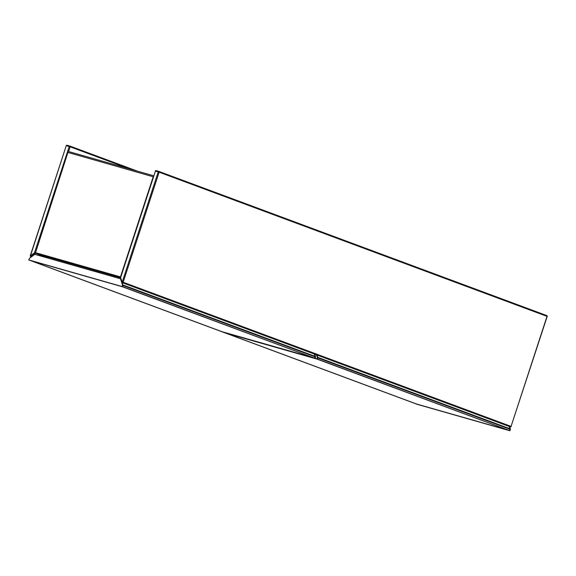 <?xml version="1.0" encoding="UTF-8"?>
<svg xmlns="http://www.w3.org/2000/svg" width="576" height="576" viewBox="0 0 576 576"><rect width="100%" height="100%" fill="white"/><g stroke="black" fill="none" stroke-linecap="round" stroke-linejoin="round"><path stroke-width="0.86" d="M35.186 252.583L120.478 276.898L153.209 176.767L67.918 152.453L35.366 253.188L31.097 256.486L30.47 255.773L66.247 145.685A0.677 0.677 0 0 1 67.068 145.246A0.677 0.468 -74.1 0 1 67.097 145.253L69.826 146.03M48.01 258.005L34.51 252.727L69.221 146.52A0.677 0.468 105.9 0 1 69.876 146.045A0.677 0.482 -69.6 0 1 69.898 146.052L137.542 171.194L69.898 146.052A0.677 0.677 0 0 0 69.847 146.038L67.068 145.246A0.677 0.468 -74.1 0 0 66.442 145.728L70.128 146.815A0.677 0.482 -69.6 0 0 69.898 146.052M122.256 281.945L158.227 171.893L159.127 172.188A0.677 0.482 110.4 0 0 158.875 171.418A0.677 0.468 105.9 0 0 158.227 171.893L155.441 171.101L120.622 277.61L122.22 282.463L122.256 281.945L123.163 282.24L159.127 172.188L547.02 316.354A0.677 0.482 -69.6 0 0 546.768 315.576L158.926 171.439M120.478 276.898L120.658 277.502M511.042 426.434L547.2 316.426A0.677 0.677 0 0 0 546.797 315.59L158.904 171.425A0.677 0.677 0 0 0 158.854 171.41L156.067 170.618A0.677 0.468 -74.1 0 0 155.441 171.101L120.47 277.452L35.366 253.188L120.542 277.718L38.232 254.254M67.334 152.294L67.91 152.46M67.673 151.272L153.893 175.853M416.354 403.992L224.921 332.849L416.743 404.071M510.408 429.3L509.969 429.134L509.551 430.639L509.962 430.682L510.415 429.127L509.587 426.607M416.246 403.956L509.861 430.754L416.599 404.165M509.969 429.134L509.141 426.449M223.978 332.582L317.246 359.172L316.894 358.934L317.354 357.379L317.794 357.545L317.246 359.172L223.646 332.294M317.354 357.379L316.519 354.859M317.794 357.545L316.966 355.025M509.062 430.423L317.354 359.035M509.119 426.442L509.89 428.767A0.677 0.482 -69.6 0 1 509.875 429.257L509.494 430.445M225.662 333.058L416.765 404.086L508.32 430.186L317.21 359.158M221.53 331.589L30.089 260.438L221.911 331.668M315.576 356.897L315.137 356.731L314.683 358.114L315.13 358.279L315.583 356.724L314.755 354.204M221.414 331.546L315.036 358.351L221.767 331.754M315.137 356.731L314.309 354.038M29.146 260.172L122.407 286.762L122.062 286.524L122.522 284.969L122.962 285.134L122.508 286.69L29.146 260.172L28.8 259.934L29.354 258.408L34.798 254.304M122.522 284.969L120.478 278.762L34.762 254.326M120.434 278.654L34.985 254.29L120.478 278.762M122.962 285.134L120.823 278.798M314.561 358.114L122.522 286.625M314.294 354.031L315.058 356.357A0.677 0.482 -69.6 0 1 315.05 356.854L314.662 358.034M30.83 260.654L221.933 331.675L313.517 357.754L122.378 286.754M30.449 255.809L34.51 252.727M66.247 145.685L30.276 255.73A0.677 0.677 0 0 0 30.679 256.572A0.677 0.482 -69.6 0 0 30.708 256.579A0.677 0.482 110.4 0 0 31.097 256.486L31.637 256.687M68.587 151.531L70.128 146.815L129.715 168.962M155.246 171.058A0.677 0.677 0 0 1 156.067 170.618A0.677 0.468 -74.1 0 1 156.096 170.626L158.825 171.403M120.47 277.495L122.054 282.319A0.677 0.677 0 0 0 122.465 282.737A0.677 0.482 110.4 0 1 122.465 282.737A0.677 0.482 110.4 0 0 123.163 282.24L511.056 426.398L547.02 316.354M511.229 426.478L511.056 426.398A0.677 0.482 110.4 0 1 510.379 426.902A0.677 0.482 -69.6 0 0 510.379 426.902A0.677 0.677 0 0 0 511.229 426.478M510.358 426.895L122.465 282.737A0.677 0.482 110.4 0 1 122.22 282.463M225.245 332.942L416.686 404.086M416.29 404.05L509.551 430.639M510.415 429.127L509.976 428.969M316.93 359.05L223.668 332.46M316.894 358.934L223.632 332.345M317.347 357.552L317.786 357.718M509.393 430.517L317.318 359.136M509.875 429.257L317.743 357.854M509.89 428.767L317.729 357.35M30.413 260.532L221.854 331.682M221.458 331.639L314.719 358.229M315.583 356.724L315.144 356.558M122.098 286.646L28.836 260.057M122.062 286.524L28.8 259.934M122.515 285.142L122.954 285.307M120.463 278.726L120.902 278.892M315.05 356.854L122.911 285.444M315.058 356.357L122.897 284.947M30.679 256.572L31.421 256.846M314.23 358.02L122.465 286.747"/></g></svg>
